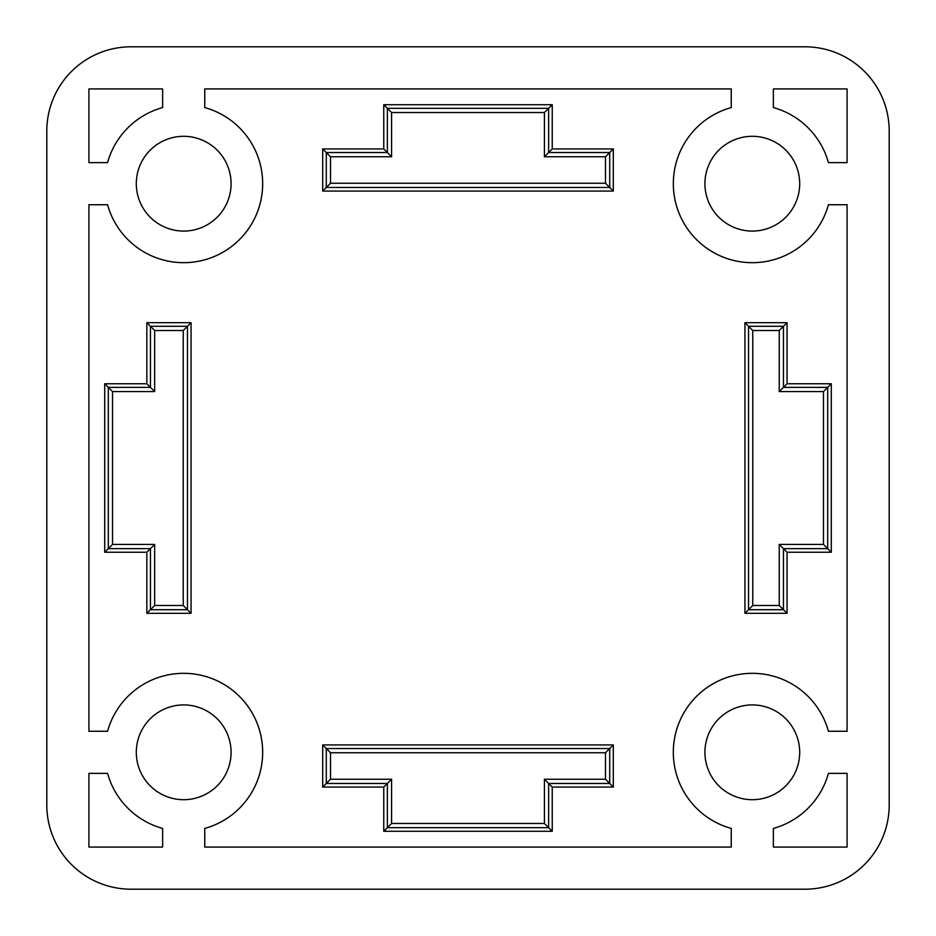 <?xml version="1.0" encoding="UTF-8"?>
<svg xmlns="http://www.w3.org/2000/svg" width="936" height="936" viewBox="0 0 936 936"><rect width="100%" height="100%" fill="white"/><g stroke="black" fill="none" stroke-linecap="round" stroke-linejoin="round"><path stroke-width="1.4" d="M828.43 204.75A78.975 78.975 0 0 1 673.335 183.69A78.975 78.975 0 0 1 731.25 107.57L731.25 88.92L204.75 88.92L204.75 107.57A78.975 78.975 0 0 1 239.534 239.534A78.975 78.975 0 0 1 107.57 204.75L88.92 204.75L88.92 731.25L107.57 731.25A78.975 78.975 0 0 1 239.534 696.466A78.975 78.975 0 0 1 204.75 828.43L204.75 847.08L731.25 847.08L731.25 828.43A78.975 78.975 0 0 1 741.686 674.049A78.975 78.975 0 0 1 828.43 731.25L847.08 731.25L847.08 204.75L828.43 204.75M136.305 183.69A47.385 47.385 0 0 0 183.69 231.075A47.385 47.385 0 0 0 231.075 183.69A47.385 47.385 0 0 0 183.69 136.305A47.385 47.385 0 0 0 136.305 183.69M136.305 752.31A47.385 47.385 0 0 0 183.69 799.695A47.385 47.385 0 0 0 231.075 752.31A47.385 47.385 0 0 0 183.69 704.925A47.385 47.385 0 0 0 136.305 752.31M704.925 752.31A47.385 47.385 0 0 0 752.31 799.695A47.385 47.385 0 0 0 799.695 752.31A47.385 47.385 0 0 0 752.31 704.925A47.385 47.385 0 0 0 704.925 752.31M704.925 183.69A47.385 47.385 0 0 0 752.31 231.075A47.385 47.385 0 0 0 799.695 183.69A47.385 47.385 0 0 0 752.31 136.305A47.385 47.385 0 0 0 704.925 183.69M383.76 104.715L383.76 148.941L322.686 148.941L322.686 191.061L613.314 191.061L613.314 148.941L552.24 148.941L552.24 104.715L383.76 104.715L391.576 112.531L391.576 156.757L330.502 156.757L330.502 183.245L605.498 183.245L613.314 191.061M146.835 383.76L104.715 383.76L104.715 552.24L146.835 552.24L146.835 613.314L191.061 613.314L191.061 322.686L146.835 322.686L146.835 383.76L154.651 391.576L112.531 391.576L112.531 544.424L154.651 544.424L154.651 605.498L146.835 613.314M787.059 322.686L744.939 322.686L744.939 613.314L787.059 613.314L787.059 552.24L831.285 552.24L831.285 383.76L787.059 383.76L787.059 322.686L779.243 330.502L752.755 330.502L752.755 605.498L779.243 605.498L779.243 544.424L787.059 552.24M322.686 787.059L383.76 787.059L383.76 831.285L552.24 831.285L552.24 787.059L613.314 787.059L613.314 744.939L322.686 744.939L322.686 787.059L330.502 779.243L391.576 779.243L391.576 823.469L544.424 823.469L544.424 779.243L552.24 787.059M154.651 605.498L183.245 605.498L187.457 609.71L150.439 609.71L150.439 548.636L108.319 548.636L108.319 387.364L104.715 383.76M112.531 544.424L104.715 552.24M154.651 544.424L146.835 552.24M183.245 605.498L183.245 330.502L187.457 326.29L187.457 609.71L191.061 613.314M183.245 330.502L154.651 330.502L150.439 326.29L187.457 326.29L191.061 322.686M112.531 391.576L108.319 387.364L150.439 387.364L150.439 326.29L146.835 322.686M779.243 544.424L823.469 544.424L827.681 548.636L783.455 548.636L783.455 609.71L748.543 609.71L748.543 326.29L744.939 322.686M752.755 605.498L744.939 613.314M779.243 605.498L787.059 613.314M823.469 544.424L823.469 391.576L827.681 387.364L827.681 548.636L831.285 552.24M823.469 391.576L779.243 391.576L783.455 387.364L827.681 387.364L831.285 383.76M752.755 330.502L748.543 326.29L783.455 326.29L783.455 387.364L787.059 383.76M605.498 183.245L605.498 156.757L609.71 152.545L609.71 187.457L326.29 187.457L326.29 152.545L387.364 152.545L383.76 148.941M330.502 156.757L322.686 148.941M330.502 183.245L322.686 191.061M605.498 156.757L544.424 156.757L548.636 152.545L609.71 152.545L613.314 148.941M544.424 156.757L544.424 112.531L548.636 108.319L548.636 152.545L552.24 148.941M391.576 156.757L387.364 152.545L387.364 108.319L548.636 108.319L552.24 104.715M544.424 779.243L605.498 779.243L609.71 783.455L548.636 783.455L548.636 827.681L387.364 827.681L387.364 783.455L383.76 787.059M391.576 823.469L383.76 831.285M544.424 823.469L552.24 831.285M605.498 779.243L605.498 752.755L609.71 748.543L609.71 783.455L613.314 787.059M605.498 752.755L330.502 752.755L326.29 748.543L609.71 748.543L613.314 744.939M391.576 779.243L387.364 783.455L326.29 783.455L326.29 748.543L322.686 744.939M847.08 773.37L828.43 773.37A78.975 78.975 0 0 1 773.37 828.43L773.37 847.08L847.08 847.08L847.08 773.37M773.37 88.92L773.37 107.57A78.975 78.975 0 0 1 828.43 162.63L847.08 162.63L847.08 88.92L773.37 88.92M46.8 131.04L46.8 804.96A84.24 84.24 0 0 0 131.04 889.2L804.96 889.2A84.24 84.24 0 0 0 889.2 804.96L889.2 131.04A84.24 84.24 0 0 0 804.96 46.8L131.04 46.8A84.24 84.24 0 0 0 46.8 131.04M88.92 162.63L107.57 162.63A78.975 78.975 0 0 1 162.63 107.57L162.63 88.92L88.92 88.92L88.92 162.63M88.92 847.08L162.63 847.08L162.63 828.43A78.975 78.975 0 0 1 107.57 773.37L88.92 773.37L88.92 847.08M154.651 330.502L154.651 391.576M779.243 391.576L779.243 330.502M544.424 112.531L391.576 112.531M330.502 752.755L330.502 779.243"/></g></svg>
